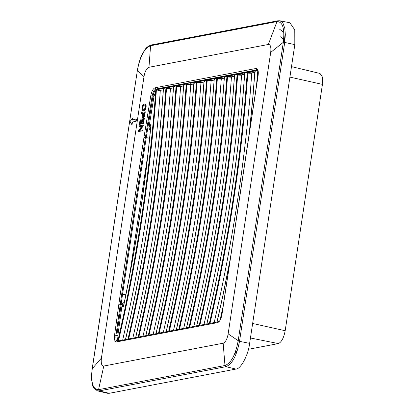 <?xml version="1.0" encoding="UTF-8"?>
<svg xmlns="http://www.w3.org/2000/svg" width="414" height="414" viewBox="0 0 414 414"><rect width="100%" height="100%" fill="white"/><g stroke="black" fill="none" stroke-linecap="round" stroke-linejoin="round"><path stroke-width="0.62" d="M236.844 351.16L234.474 354.286M280.485 35.914L284.765 41.804M250.449 337.995L278.332 343.584L248.436 349.297M278.332 343.584C281.489 342.243 283.771 337.964 285.179 330.734L322.434 84.378L322.434 77.066L320.038 73.475L291.492 66.623M270.704 52.402L228.14 333.86C227.219 339.035 225.558 342.15 223.156 343.206L103.779 366.033C101.642 366.121 100.856 363.471 101.414 358.089L143.984 76.631C144.9 71.456 146.561 68.341 148.962 67.285L268.339 44.464C270.477 44.37 271.268 47.02 270.704 52.402L283.326 42.3L284.718 42.435L283.787 32.401L279.704 29.285M173.533 330.315L179.034 305.491C193.354 238.397 203.377 172.126 209.101 106.677L211.135 80.663L214.131 80.088M183.697 328.374L189.203 303.545C203.522 236.451 213.546 170.18 219.27 104.732L221.304 78.717L224.3 78.142M193.866 326.429L199.372 301.599C213.691 234.51 223.71 168.239 229.439 102.791L231.473 76.771L234.469 76.202M204.035 324.483L209.536 299.658C223.855 232.564 233.879 166.293 239.602 100.845L241.636 74.83L244.633 74.256M214.198 322.542L219.705 297.713C234.024 230.619 244.048 164.353 249.771 98.899L251.805 72.885L254.801 72.31M122.694 340.039L128.2 315.209C144.434 239.08 155.126 164.27 160.275 90.769L160.73 90.299L163.297 89.807M132.863 338.093L138.369 313.263C152.683 246.17 162.707 179.904 168.436 114.45L170.47 88.436L173.466 87.861M143.032 336.147L148.533 311.318C162.852 244.229 172.876 177.958 178.6 112.51L180.633 86.495L183.63 85.921M153.196 334.207L158.702 309.377C173.021 242.283 183.045 176.012 188.768 110.564L190.802 84.549L193.799 83.975M163.364 332.261L168.871 307.431C183.19 240.343 193.209 174.071 198.937 108.623L200.971 82.603L203.967 82.034M129.365 276.718L147.886 154.267M141.795 126.394L139.016 126.762L141.95 126.198L138.447 130.539L138.297 131.517L142.028 130.803L142.168 129.892L139.239 130.451L142.742 126.104L142.887 125.132L139.156 125.84L139.016 126.762M139.632 130.539L143.135 126.192L143.285 125.214L142.887 125.132M120.298 293.899L143.979 137.303L150.768 95.727C151.679 91.204 153.118 88.555 155.09 87.773L256.059 68.47C257.943 68.543 258.636 70.856 258.129 75.415L221.982 314.433C221.097 319.059 219.648 321.781 217.624 322.604L116.655 341.907C114.813 341.855 114.114 339.615 114.554 335.185L120.298 293.899L121.732 293.93L145.397 137.422L152.181 95.882C152.942 92.001 154.174 89.729 155.881 89.062L257.342 69.769C256.939 70.478 258.383 67.534 258.031 75.467L221.883 314.485C220.517 319.251 219.72 321.367 219.498 320.834L218.411 321.735L117.778 341.038C116.174 340.991 115.578 339.071 115.977 335.278L121.721 293.992L122.57 294.111L146.24 137.603L143.979 137.303M138.297 131.517L142.426 130.891L142.566 129.98L142.168 129.892M142.67 123.76L143.503 123.76L144.295 118.554L140.165 119.18L139.352 124.557L139.792 124.469L140.46 120.05L141.728 119.806L141.127 123.791L141.567 123.708L142.168 119.724L143.311 119.506L142.67 123.76L143.109 123.672L143.896 118.466M141.127 123.791L141.961 123.796L142.566 119.812L143.71 119.594M139.352 124.557L140.186 124.557L140.858 120.138L142.126 119.894M142.732 117.441L143.627 117.452L144.393 116.557L145.309 111.827L141.179 112.453L141.034 113.405L142.556 113.115L142.183 116.582L142.437 117.26L143.006 117.441L144.175 116.008L144.91 111.739M141.034 113.405L142.949 113.203M142.768 110.895L143.746 110.947L144.631 110.424L145.883 108.09L146.163 106.082L145.857 104.633L145.138 104.08L143.922 104.1L142.933 104.944L142.188 106.346L141.867 109.886L142.39 110.74L143.228 110.89L144.232 110.336L145.045 109.182L145.759 105.751L145.464 104.545L144.745 103.992M143.135 126.192L142.742 126.104M268.339 44.464L276.992 21.575L150.417 45.778C144.408 48.267 140.072 56.407 137.407 70.199L92.224 368.946C90.749 382.515 92.814 389.434 98.403 389.698L225.128 365.469C231.162 362.985 235.499 354.845 238.143 341.048L283.269 42.658L284.661 42.792L284.718 42.435L285.339 34.693L284.806 28.354L283.041 23.344L281.768 21.771L279.802 20.762M283.326 42.3C284.822 28.732 282.762 21.818 277.142 21.549L278.11 20.798M228.14 333.86L238.195 340.686L239.592 340.82L284.661 42.792M223.156 343.206L224.978 365.5L225.951 366.675C232.254 364.092 236.782 355.595 239.535 341.177L239.592 340.82M103.779 366.033L98.558 389.667L99.381 390.873L225.801 366.706M101.414 358.089L92.26 368.693M143.984 76.631L137.334 70.665M132.734 120.138L133.06 117.98L132.661 117.892L129.918 121.768L131.683 124.376L132.009 122.213L135.766 121.157L136.092 118.999L132.335 120.05L132.661 117.892M136.092 118.999L136.491 119.087L136.165 121.245L135.766 121.157M131.683 124.376L132.076 124.459L132.408 122.301L136.165 121.245M148.962 67.285L150.572 45.747L151.695 44.971M142.426 130.891L142.028 130.803M140.186 124.557L139.792 124.469M140.858 120.138L140.46 120.05M141.961 123.796L141.567 123.708M142.566 119.812L142.168 119.724M143.503 123.76L143.109 123.672M143.213 117.54L142.814 117.452M143.306 117.54L142.908 117.452M143.404 117.524L143.006 117.441M143.482 117.509L143.084 117.421M143.554 117.483L143.156 117.395M143.627 117.452L143.228 117.364M143.699 117.41L143.301 117.322M143.772 117.364L143.373 117.281M143.839 117.312L143.441 117.224M143.906 117.255L143.513 117.167M143.974 117.188L143.575 117.1M144.041 117.11L143.642 117.027M144.103 117.033L143.71 116.945M144.165 116.945L143.772 116.857M144.227 116.857L143.829 116.769M144.284 116.758L143.886 116.67M144.341 116.66L143.943 116.572M144.393 116.557L143.994 116.469M144.439 116.448L144.046 116.36M144.486 116.334L144.093 116.246M144.533 116.215L144.134 116.127M144.574 116.096L144.175 116.008M144.615 115.967L144.217 115.884M144.641 115.868L144.243 115.78M144.672 115.76L144.274 115.677M144.698 115.646L144.3 115.558M144.729 115.516L144.331 115.428M144.755 115.377L144.357 115.289M144.786 115.232L144.388 115.144M144.812 115.071L144.414 114.983M144.843 114.906L144.445 114.818M144.869 114.73L144.47 114.642M143.311 110.999L142.913 110.911M143.461 110.999L143.063 110.911M143.622 110.973L143.228 110.89M143.746 110.947L143.347 110.859M143.86 110.911L143.467 110.823M143.979 110.869L143.58 110.781M144.093 110.812L143.694 110.724M144.201 110.755L143.808 110.667M144.315 110.683L143.917 110.595M144.419 110.605L144.025 110.517M144.527 110.517L144.129 110.429M144.631 110.424L144.232 110.336M144.734 110.315L144.336 110.233M144.833 110.207L144.434 110.119M144.931 110.088L144.533 110M145.024 109.969L144.626 109.881M145.112 109.839L144.714 109.751M145.2 109.705L144.802 109.617M145.283 109.565L144.884 109.477M145.366 109.42L144.967 109.332M145.443 109.265L145.045 109.182M145.516 109.11L145.117 109.022M145.588 108.949L145.19 108.861M145.656 108.778L145.257 108.691M145.718 108.613L145.319 108.525M145.78 108.437L145.381 108.354M145.832 108.266L145.433 108.178M145.883 108.09L145.485 108.002M145.93 107.909L145.531 107.821M145.976 107.728L145.578 107.64M146.013 107.542L145.614 107.454M146.049 107.355L145.65 107.267M146.08 107.164L145.681 107.081M146.116 106.879L145.723 106.791M146.142 106.6L145.749 106.512M146.158 106.336L145.764 106.248M146.163 106.082L145.764 105.994M146.158 105.839L145.759 105.751M146.137 105.606L145.738 105.518M146.106 105.389L145.707 105.301M146.059 105.182L145.661 105.094M146.007 104.985L145.609 104.897M145.94 104.804L145.542 104.716M145.857 104.633L145.464 104.545M145.769 104.488L145.371 104.4M145.666 104.364L145.267 104.276M145.552 104.261L145.154 104.173M145.428 104.178L145.029 104.095M145.288 104.121L144.89 104.033M132.408 122.301L132.009 122.213M143.994 137.205L146.251 137.541L153.02 96.095C153.796 92.218 155.033 89.947 156.72 89.279L257.663 69.976L256.856 69.759L256.059 68.47M119.76 308.088L120.603 308.264L116.826 335.423L117.752 340.981M144.326 112.779L142.996 113.032L142.639 115.651L142.902 116.443L143.793 115.775L144.326 112.779M144.222 104.97L143.094 105.622L142.276 107.521L142.364 109.41L143.239 109.922L144.558 109.063L145.257 107.164L145.081 105.347L144.067 104.99M97.528 390.873L107.516 393.274L109.218 393.3L235.944 369.071C240.777 369.179 248.312 355.041 249.637 343.372L294.82 44.624L294.778 29.86L289.878 22.78L279.817 20.767L277.835 20.783M160.73 90.299L157.724 89.533L163.132 88.498L165.931 87.965L170.47 88.436M128.014 339.071L133.851 312.787C148.15 245.776 158.164 179.583 163.882 114.212L165.931 87.965L176.1 86.019L180.633 86.495M138.178 337.131L144.015 310.847C158.319 243.83 168.332 177.642 174.051 112.266L176.1 86.019L186.264 84.078L190.802 84.549M155.99 334.067L161.848 307.705C176.188 240.503 186.228 174.128 191.961 108.577L193.995 82.598L190.098 83.343L196.433 82.132L200.971 82.603M158.515 333.244L164.353 306.955C178.657 239.944 188.665 173.751 194.383 108.38L196.433 82.132L206.602 80.187L211.135 80.663M168.679 331.298L174.517 305.014C188.82 237.998 198.834 171.81 204.552 106.434L206.602 80.187L216.765 78.246L221.304 78.717M178.848 329.353L184.685 303.069C198.989 236.058 208.998 169.864 214.716 104.494L216.765 78.246L226.934 76.3L231.473 76.771M189.017 327.412L194.854 301.123C209.158 234.112 219.166 167.918 224.885 102.548L226.934 76.3L237.103 74.354L241.636 74.83M199.181 325.466L205.023 299.182C219.322 232.171 229.335 165.978 235.054 100.602L237.103 74.354L247.267 72.414L251.805 72.885M209.349 323.52L215.187 297.236C229.491 230.225 239.499 164.032 245.217 98.661L247.267 72.414L257.818 70.452L256.514 85.475M114.554 335.185L117.83 335.599L118.057 340.085L118.575 340.608L124.288 314.852C140.47 238.935 151.146 164.322 156.321 91.008L155.654 91.51L154.024 96.348L150.768 95.727M150.329 130.922L148.833 128.102L154.024 96.348M117.799 335.925L122.233 303.995L124.355 302.085M144.724 112.867L142.996 113.032M143.296 116.531L142.902 116.443M143.249 116.505L142.851 116.417M143.389 113.12L143.208 116.469L142.809 116.381M143.172 116.422L142.773 116.334M143.135 116.37L142.737 116.282M143.109 116.308L142.711 116.22M143.084 116.236L142.685 116.153M143.063 116.158L142.67 116.07M143.053 116.07L142.654 115.982M143.042 115.967L142.644 115.879M143.037 115.858L142.639 115.77M143.037 115.739L142.639 115.651M143.042 115.604L142.644 115.516M143.053 115.465L142.654 115.377M143.068 115.315L142.67 115.227M143.084 115.154L142.69 115.066M143.109 114.983L142.711 114.895M144.76 105.047L144.367 104.959M143.26 109.979L142.866 109.891M144.465 105.078L143.596 105.586L142.882 106.848L142.592 108.758L143.156 109.938L142.758 109.85M143.058 109.881L142.659 109.793M142.97 109.808L142.571 109.72M142.887 109.72L142.494 109.632M142.82 109.617L142.421 109.529M142.758 109.498L142.364 109.41M142.711 109.363L142.312 109.275M142.664 109.224L142.271 109.136M142.633 109.079L142.235 108.991M142.607 108.923L142.209 108.835M142.592 108.758L142.193 108.67M142.587 108.587L142.188 108.499M142.587 108.406L142.188 108.318M142.597 108.214L142.199 108.126M142.613 108.018L142.219 107.93M142.644 107.811L142.245 107.723M142.675 107.609L142.276 107.521M142.716 107.412L142.318 107.324M142.763 107.221L142.369 107.133M142.82 107.029L142.421 106.941M142.882 106.848L142.483 106.76M142.949 106.667L142.551 106.579M143.021 106.491L142.623 106.403M143.104 106.326L142.706 106.238M143.192 106.16L142.794 106.072M143.285 106L142.887 105.912M143.384 105.849L142.99 105.761M143.487 105.71L143.094 105.622M143.596 105.586L143.197 105.498M143.71 105.472L143.311 105.384M143.824 105.373L143.425 105.285M143.943 105.291L143.549 105.203M144.067 105.218L143.674 105.13M144.196 105.156L143.798 105.068M144.326 105.109L143.932 105.021M125.489 339.899L131.347 313.538C147.601 237.3 158.308 162.381 163.468 88.777L163.494 88.43L163.778 88.71M135.657 337.959L141.516 311.592C155.855 244.395 165.895 178.015 171.629 112.463L173.616 86.495L173.947 86.764M145.826 336.013L151.679 309.646C166.024 242.449 176.064 176.074 181.798 110.517L183.785 84.554L184.111 84.818M166.159 332.126L172.017 305.76C186.357 238.562 196.396 172.183 202.13 106.631L204.118 80.663L204.449 80.932M176.328 330.181L182.181 303.814C196.526 236.617 206.565 170.242 212.299 104.685L214.286 78.722L214.612 78.986M186.491 328.24L192.35 301.873C206.689 234.671 216.729 168.296 222.463 102.744L224.45 76.776L224.781 77.045M196.66 326.294L202.518 299.927C216.858 232.73 226.898 166.35 232.632 100.799L234.619 74.83L234.95 75.1M206.829 324.348L212.682 297.982C227.027 230.784 237.067 164.41 242.801 98.858L244.788 72.89L245.114 73.159M249.559 131.481L252.964 96.912L254.952 70.944L255.283 71.213M220.072 319.97L223.048 306.758M148.833 128.102L150.235 124.717L150.913 124.738C145.33 184.742 136.149 245.44 123.377 306.826L122.668 307.028L122.233 303.995M128.609 339.226L134.452 312.912C148.766 245.818 158.785 179.547 164.518 114.098L166.563 87.975M165.885 88.663L170.439 88.829M138.778 337.281L144.621 310.966C158.929 243.872 168.953 177.601 174.687 112.153L176.731 86.034M176.048 86.717L180.607 86.883M148.947 335.34L154.789 309.02C169.098 241.931 179.122 175.66 184.856 110.212L186.9 84.089M148.347 335.185L154.184 308.901C168.488 241.89 178.496 175.696 184.214 110.326L186.217 84.772L190.776 84.937M193.949 82.609L194.28 82.878M159.111 333.394L164.953 307.079C179.267 239.985 189.286 173.714 195.02 108.266L197.064 82.148M196.386 82.831L200.94 82.997M169.279 331.448L175.122 305.134C189.431 238.04 199.455 171.769 205.189 106.32L207.233 80.202M206.55 80.885L211.109 81.051M179.448 329.508L185.291 303.188C199.6 236.099 209.624 169.828 215.358 104.38L217.402 78.256M216.719 78.939L221.278 79.105M189.612 327.562L195.455 301.247C209.769 234.153 219.787 167.882 225.521 102.434L227.565 76.316M226.888 76.999L231.442 77.164M199.781 325.616L205.623 299.301C219.932 232.207 229.956 165.942 235.69 100.493L237.734 74.37M237.051 75.053L241.61 75.219M209.95 323.676L215.792 297.356C230.101 230.267 240.125 163.996 245.859 98.548L247.903 72.424M247.22 73.107L251.779 73.273M160.296 90.459L156.321 91.008M160.275 90.769L158.158 90.604M118.575 340.608L118.875 340.769M252.649 323.463L285.179 330.734M289.909 77.113L322.434 84.378M155.09 87.773L155.881 89.062L157.724 89.533L155.933 91.199M120.314 293.805L125.835 294.804M118.875 304.145L121.136 304.414L120.603 308.264M116.655 341.907L117.778 341.038M217.624 322.604L218.747 321.735M144.9 114.543L144.502 114.455M277.142 21.549L278.265 20.767M238.143 341.048L249.637 343.372M225.128 365.469L225.951 366.675L235.944 369.071M98.403 389.698L99.381 390.873M137.407 70.199L92.156 368.993C90.977 379.643 91.789 380.093 92.286 383.69C92.074 386.024 93.823 388.42 97.544 390.878L99.225 390.904L109.218 393.3M277.758 20.798L151.188 44.997C148.155 46.151 146.132 47.672 145.123 49.556C143.135 52.909 140.289 55.124 137.339 70.245L137.386 70.308M150.417 45.778L151.54 44.997M149.599 138.26L146.24 137.603L149.594 138.323M125.825 294.866L122.56 294.173L121.136 304.414L122.146 304.632M294.82 44.624L284.718 42.435M190.833 84.544L186.517 84.032L186.217 84.772M154.08 96.022L154.013 96.343M118.259 340.375L118.518 340.836L118.249 340.37M173.616 86.495L166.18 87.918L170.501 88.43M204.118 80.663L196.681 82.086L201.002 82.598M224.45 76.776L217.019 78.199L221.335 78.712M230.008 260.758L222.851 296.041L216.993 322.408M157.729 89.533L155.943 91.189M118.057 340.085L123.682 314.733C139.823 239.033 150.484 164.627 155.654 91.51M123.682 314.733L124.288 314.852M151.027 124.567C145.438 184.649 136.247 245.419 123.455 306.877M150.587 128.205L149.263 128.914M150.815 125.809L150.235 124.717M122.668 307.028L123.817 305.993L122.135 305.066M123.874 304.414L122.875 303.421M163.468 88.777L163.742 89.222M131.347 313.538L131.673 313.621L131.347 313.538M133.851 312.787L134.452 312.912M163.882 114.212L164.518 114.098M173.637 86.831L173.911 87.282M141.516 311.592L141.836 311.68L141.516 311.592M144.015 310.847L144.621 310.966M174.051 112.266L174.687 112.153M183.806 84.891L184.075 85.336M151.679 309.646L152.005 309.734L151.679 309.646M154.184 308.901L154.789 309.02M184.214 110.326L184.856 110.212M193.969 82.945L194.244 83.39M161.848 307.705L162.174 307.793L161.848 307.705M164.353 306.955L164.953 307.079M194.383 108.38L195.02 108.266M204.138 80.999L204.412 81.449M172.017 305.76L172.338 305.848L172.017 305.76M174.517 305.014L175.122 305.134M204.552 106.434L205.189 106.32M214.307 79.058L214.581 79.504M182.181 303.814L182.507 303.902L182.181 303.814M184.685 303.069L185.291 303.188M214.716 104.494L215.358 104.38M224.471 77.113L224.745 77.558M194.854 301.123L195.455 301.247M224.885 102.548L225.521 102.434M192.35 301.873L192.676 301.961L192.35 301.873M234.64 75.172L234.914 75.617M202.518 299.927L202.839 300.015L202.518 299.927M205.023 299.182L205.623 299.301M235.054 100.602L235.69 100.493M244.809 73.226L245.083 73.671M215.187 297.236L215.792 297.356M245.217 98.661L245.859 98.548M212.682 297.982L213.008 298.07L212.682 297.982M254.972 71.28L255.247 71.731M222.851 296.041L223.177 296.129L222.851 296.041M125.406 339.873L131.259 313.522C147.508 237.336 158.21 162.469 163.359 88.917L163.39 88.492M135.575 337.927L141.428 311.576C155.762 244.42 165.791 178.092 171.52 112.587L173.554 86.547M145.738 335.982L151.591 309.636C165.926 242.48 175.96 176.147 181.689 110.641L183.723 84.601M155.907 334.041L161.76 307.69C176.095 240.534 186.124 174.201 191.853 108.696L193.892 82.66M166.076 332.095L171.929 305.744C186.264 238.588 196.293 172.26 202.022 106.755L204.055 80.714M176.24 330.149L182.093 303.804C196.427 236.648 206.462 170.314 212.191 104.809L214.224 78.769M186.409 328.209L192.262 301.858C206.596 234.702 216.625 168.374 222.354 102.863L224.393 76.828M196.578 326.263L202.43 299.917C216.765 232.761 226.794 166.428 232.523 100.923L234.557 74.882M206.741 324.317L212.594 297.971C226.929 230.815 236.963 164.482 242.692 98.977L244.726 72.936M249.202 133.846L252.856 97.036L254.895 70.996M230.355 258.46L222.763 296.026L216.91 322.377"/></g></svg>
